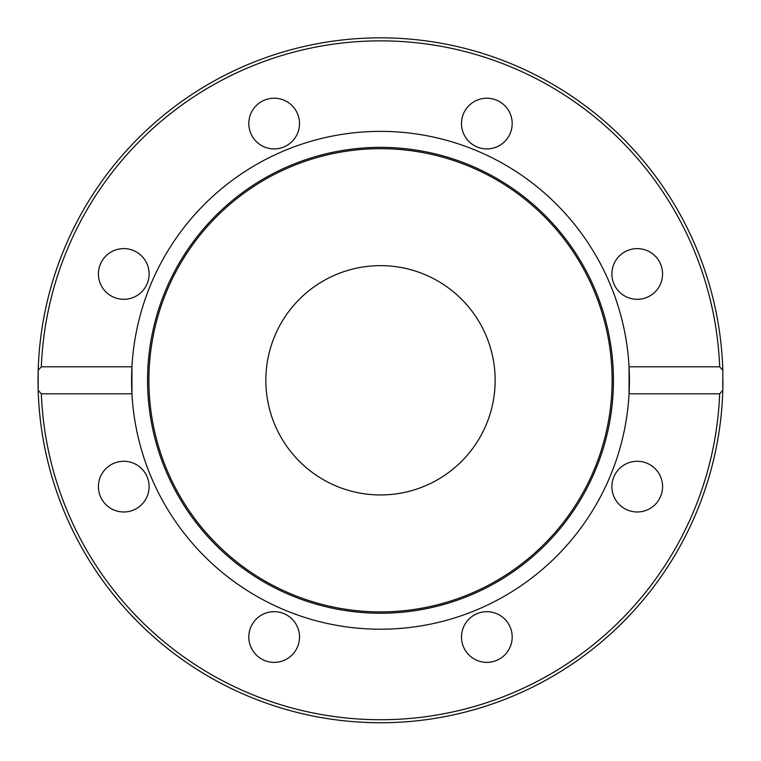<?xml version="1.0" encoding="UTF-8"?>
<svg xmlns="http://www.w3.org/2000/svg" width="761" height="761" viewBox="0 0 761 761"><rect width="100%" height="100%" fill="white"/><g stroke="black" fill="none" stroke-linecap="round" stroke-linejoin="round"><path stroke-width="1.14" d="M495.154 380.291A114.654 114.654 0 0 1 323.168 479.582A114.654 114.654 0 0 1 323.168 280.999A114.654 114.654 0 0 1 495.154 380.291M629.052 393.789L629.052 366.802L719.668 366.802L722.807 370.284L722.807 390.298L719.668 393.789L629.052 393.789A248.914 248.914 0 0 1 380.5 629.214A248.914 248.914 0 0 1 131.948 366.802L131.948 393.789L41.332 393.789L38.193 390.298L38.193 370.284L41.332 366.802L131.948 366.802A248.914 248.914 0 0 1 380.5 131.377A248.914 248.914 0 0 1 629.052 393.789M637.233 299.301A25.341 25.341 0 0 1 611.882 273.95A25.341 25.341 0 0 1 637.233 248.609A25.341 25.341 0 0 1 662.574 273.95A25.341 25.341 0 0 1 637.233 299.301M141.689 256.029A25.341 25.341 0 0 1 141.689 291.872A25.341 25.341 0 0 1 105.846 291.872A25.341 25.341 0 0 1 105.846 256.029A25.341 25.341 0 0 1 141.689 256.029M504.762 141.489A25.341 25.341 0 0 1 468.919 141.489A25.341 25.341 0 0 1 468.919 105.646A25.341 25.341 0 0 1 504.762 105.646A25.341 25.341 0 0 1 504.762 141.489M299.501 123.567A25.341 25.341 0 0 1 274.16 148.909A25.341 25.341 0 0 1 248.809 123.567A25.341 25.341 0 0 1 274.16 98.217A25.341 25.341 0 0 1 299.501 123.567M722.807 370.284A342.45 342.45 0 0 0 380.5 37.841A342.45 342.45 0 0 0 38.193 370.284M655.154 468.709A25.341 25.341 0 0 1 655.154 504.553A25.341 25.341 0 0 1 619.311 504.553A25.341 25.341 0 0 1 619.311 468.709A25.341 25.341 0 0 1 655.154 468.709M512.182 637.024A25.341 25.341 0 0 1 486.84 662.365A25.341 25.341 0 0 1 461.499 637.024A25.341 25.341 0 0 1 486.84 611.682A25.341 25.341 0 0 1 512.182 637.024M292.081 654.945A25.341 25.341 0 0 1 256.238 654.945A25.341 25.341 0 0 1 256.238 619.102A25.341 25.341 0 0 1 292.081 619.102A25.341 25.341 0 0 1 292.081 654.945M123.767 511.982A25.341 25.341 0 0 1 98.426 486.631A25.341 25.341 0 0 1 123.767 461.29A25.341 25.341 0 0 1 149.108 486.631A25.341 25.341 0 0 1 123.767 511.982M380.5 613.223A232.923 232.923 0 0 1 178.778 263.829A232.923 232.923 0 0 1 582.222 263.829A232.923 232.923 0 0 1 380.5 613.223M380.5 611.901A231.61 231.61 0 0 1 179.919 264.486A231.61 231.61 0 0 1 581.081 264.486A231.61 231.61 0 0 1 380.5 611.901M722.95 380.291A342.45 342.45 0 0 1 722.826 389.337M722.807 390.298A342.45 342.45 0 0 1 380.5 722.741A342.45 342.45 0 0 1 38.193 390.298A342.45 342.45 0 0 0 380.5 722.741A342.45 342.45 0 0 0 722.807 390.298A342.45 342.45 0 0 1 370.978 722.608A342.45 342.45 0 0 1 38.164 371.254M41.332 366.802A339.435 339.435 0 0 1 380.5 40.856A339.435 339.435 0 0 1 719.668 366.802M719.668 393.789A339.435 339.435 0 0 1 380.5 719.725A339.435 339.435 0 0 1 41.332 393.789"/></g></svg>
